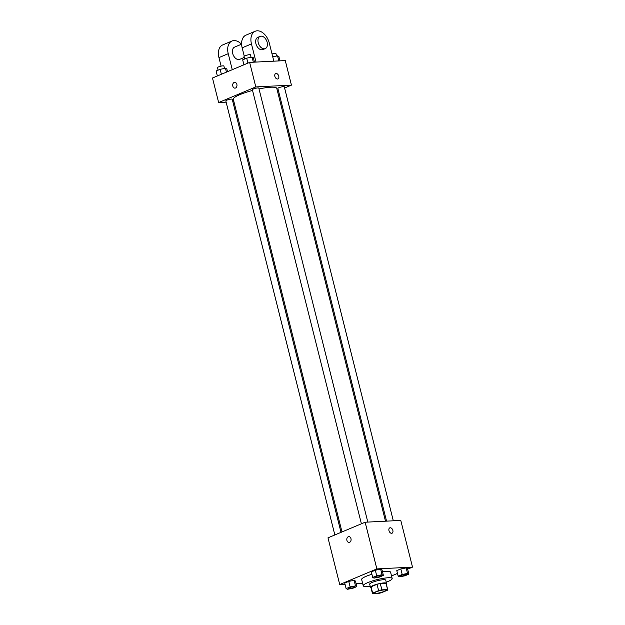 <?xml version="1.0" encoding="UTF-8"?>
<svg xmlns="http://www.w3.org/2000/svg" width="625" height="625" viewBox="0 0 625 625"><rect width="100%" height="100%" fill="white"/><g stroke="black" fill="none" stroke-linecap="round" stroke-linejoin="round"><path stroke-width="0.94" d="M376.031 593.359A5.805 1.008 -14.1 0 1 374.461 593.062A5.805 1.008 -14.1 0 1 379.844 590.672A5.805 1.008 -14.1 0 1 385.719 590.242A5.805 1.008 -14.1 0 1 382.305 592.07A5.805 1.008 -14.1 0 1 376.031 593.359M381.57 592.68L387.523 590.18A7.875 1.375 -14.1 0 0 387.727 589.734A7.875 1.375 -14.1 0 0 387.594 589.555L381.875 589.844A7.875 1.375 -14.1 0 0 378.609 590.625L372.656 593.133A7.875 1.375 -14.1 0 0 372.453 593.57A7.875 1.375 -14.1 0 0 372.586 593.75L378.305 593.461A7.875 1.375 -14.1 0 0 381.57 592.68M378.609 590.625L377.023 584.297L371.062 586.797L372.656 593.133M372.453 593.57L370.859 587.242A7.875 1.375 -14.1 0 1 371.062 586.797M377.023 584.297A7.875 1.375 -14.1 0 1 380.289 583.516L381.875 589.844M387.727 589.734L386.141 583.406A7.875 1.375 -14.1 0 0 386 583.227L380.289 583.516M386.25 583.836A8.289 1.445 165.9 0 0 386.539 583.305A8.289 1.445 165.9 0 0 381.492 583.211A8.289 1.445 165.9 0 0 372.93 585.602A8.289 1.445 165.9 0 0 370.461 587.344A8.289 1.445 165.9 0 0 370.969 587.68M370.461 587.344L369.672 584.172A8.289 1.445 -14.1 0 1 372.133 582.438A8.289 1.445 -14.1 0 1 380.695 580.047A8.289 1.445 -14.1 0 1 385.742 580.141L386.539 583.305M386 583.227L387.594 589.555M370.195 586.273A14.914 2.602 -14.1 0 1 367.258 586.547A14.914 2.602 -14.1 0 1 363.234 585.789A14.914 2.602 -14.1 0 1 377.07 579.633A14.914 2.602 -14.1 0 1 392.172 578.523A14.914 2.602 -14.1 0 1 386.266 582.234M363.234 585.789L361.648 579.461A14.914 2.602 -14.1 0 1 371.898 574.289M382.508 571.867A14.914 2.602 -14.1 0 1 390.586 572.188L392.172 578.523M383.398 575.406L382.008 569.867L380.672 569.195L375.32 570.203L371.297 571.898L372.688 577.438L374.023 578.117L379.375 577.102L383.398 575.406L382.062 574.734L376.711 575.75L372.688 577.438M408.883 574.125L407.492 568.586L406.164 567.906L400.812 568.922L396.789 570.609L398.18 576.148L399.508 576.828L404.867 575.812L408.883 574.125L407.555 573.445L402.203 574.461L398.18 576.148M407.641 569.164L412.516 567.117L376.867 568.914L339.719 584.531L345.039 584.266M356.109 583.703L362.633 583.375M391.523 575.938L397.492 573.43M356.836 586.578L355.445 581.039L354.109 580.359L348.758 581.375L344.734 583.062L346.125 588.609L347.461 589.281L352.812 588.266L356.836 586.578L355.5 585.898L350.148 586.914L346.125 588.609M412.516 567.117L400.789 520.422L365.141 522.219L327.984 537.836L339.719 584.531M365.141 522.219L376.867 568.914M349.094 542.422A2.898 2.148 87.1 0 1 346.914 540.383A2.898 2.148 87.1 0 1 348.805 536.633A2.898 2.148 87.1 0 1 351.086 539.422A2.898 2.148 87.1 0 1 349.094 542.422A2.898 2.148 87.1 0 1 346.914 540.383A2.898 2.148 87.1 0 1 348.805 536.633M391.609 533.305A2.898 1.883 -112.8 0 1 389.062 530.953A2.898 1.883 -112.8 0 1 389.789 527.859A2.898 1.883 -112.8 0 1 392.656 529.805A2.898 1.883 -112.8 0 1 392.039 533.211A2.898 1.883 -112.8 0 1 391.609 533.305M389.789 527.859A2.898 1.883 -112.8 0 1 392.656 529.805A2.898 1.883 -112.8 0 1 392.039 533.211M341.992 531.953L233.312 99.297A22.406 3.906 -14.1 0 1 252.555 90.445M259.008 88.922A22.406 3.906 -14.1 0 1 276.781 88.375L385.492 521.188M361.406 523.789L252.367 89.703A3.312 0.578 -14.1 0 1 255.445 88.336A3.312 0.578 -14.1 0 1 258.797 88.086L367.812 522.086M334.844 534.953L225.805 100.867A3.312 0.578 -14.1 0 1 228.883 99.5A3.312 0.578 -14.1 0 1 232.234 99.258L341.023 532.359M386.555 521.141L277.859 88.414A3.312 0.578 -14.1 0 1 280.93 87.047A3.312 0.578 -14.1 0 1 284.289 86.797L393.305 520.797M249.633 62.391L285.281 60.594L291.445 85.125L284.594 88.008L291.445 85.125L255.797 86.922L218.648 102.547L226.133 102.164L218.648 102.547L212.484 78.008L249.633 62.391L255.797 86.922L218.648 102.547M232.883 101.828L233.938 101.773L232.883 101.828M277.445 91.016L278.406 90.609L277.445 91.016M400.32 575.969L400.32 575.945A3.312 0.578 -14.1 0 1 400.32 575.945A3.312 0.578 -14.1 0 1 403.391 574.578A3.312 0.578 -14.1 0 1 406.75 574.328A3.312 0.578 -14.1 0 1 406.75 574.344A3.312 0.578 -14.1 0 1 404.805 575.398A3.312 0.578 -14.1 0 1 401.219 576.141A3.312 0.578 -14.1 0 1 400.32 575.969A3.312 0.578 -14.1 0 1 403.398 574.602A3.312 0.578 -14.1 0 1 406.75 574.352L406.75 574.352M407.492 568.586L406.164 567.906L407.555 573.445M406.164 567.906L400.812 568.922L402.203 574.461M400.812 568.922L396.789 570.609M348.273 588.422L348.266 588.398A3.312 0.578 -14.1 0 1 348.266 588.398A3.312 0.578 -14.1 0 1 351.344 587.031A3.312 0.578 -14.1 0 1 354.695 586.781A3.312 0.578 -14.1 0 1 354.695 586.797A3.312 0.578 -14.1 0 1 352.75 587.859A3.312 0.578 -14.1 0 1 349.164 588.594A3.312 0.578 -14.1 0 1 348.273 588.422A3.312 0.578 -14.1 0 1 351.344 587.055A3.312 0.578 -14.1 0 1 354.703 586.812L354.703 586.812M355.445 581.039L354.109 580.359L355.5 585.898M354.109 580.359L348.758 581.375L350.148 586.914M348.758 581.375L344.734 583.062M374.836 577.258L374.828 577.234A3.312 0.578 -14.1 0 1 374.828 577.234A3.312 0.578 -14.1 0 1 377.906 575.867A3.312 0.578 -14.1 0 1 381.258 575.617A3.312 0.578 -14.1 0 1 381.258 575.633A3.312 0.578 -14.1 0 1 379.312 576.688A3.312 0.578 -14.1 0 1 375.727 577.422A3.312 0.578 -14.1 0 1 374.836 577.258A3.312 0.578 -14.1 0 1 377.906 575.891A3.312 0.578 -14.1 0 1 381.266 575.641L381.266 575.641M382.008 569.867L380.672 569.195L382.062 574.734M380.672 569.195L375.32 570.203L376.711 575.75M375.32 570.203L371.297 571.898M279.961 60.859L278.875 56.516L277.539 55.844L272.727 56.758M277.539 55.844L278.812 60.914M272.023 53.953A3.312 0.578 -14.1 0 1 275.938 53.562L276.562 56.031M227.508 71.695L226.82 68.977L225.492 68.297L220.133 69.312L216.117 71L217.359 75.961M225.492 68.297L226.453 72.141M220.133 69.312L221.383 74.273M218.094 70.172L217.461 67.633A3.312 0.578 -14.1 0 1 220.531 66.266A3.312 0.578 -14.1 0 1 223.891 66.016L224.508 68.484M254.477 62.148L253.383 57.805L252.055 57.133L246.695 58.141L242.68 59.836L243.922 64.797M252.055 57.133L253.328 62.203M246.695 58.141L247.945 63.102M244.656 59L244.023 56.461A3.312 0.578 -14.1 0 1 247.094 55.094A3.312 0.578 -14.1 0 1 250.453 54.844L251.07 57.312M277.93 78.922A2.898 1.883 67.2 0 0 278.758 76.148A2.898 1.883 -112.8 0 1 277.93 78.922A2.898 1.883 -112.8 0 1 275.07 76.977A2.898 1.883 -112.8 0 1 275.68 73.57A2.898 1.883 -112.8 0 1 278.758 76.148A2.898 1.883 67.2 0 0 275.68 73.578M291.445 85.125L255.797 86.922M234.695 82.344A2.898 2.148 -92.9 0 0 234.141 82.469A2.898 2.148 87.1 0 1 234.695 82.344A2.898 2.148 87.1 0 1 236.977 85.133A2.898 2.148 87.1 0 1 234.984 88.133A2.898 2.148 87.1 0 1 232.734 85.727A2.898 2.148 87.1 0 1 234.141 82.469A2.898 2.148 -92.9 0 0 232.734 85.727A2.898 2.148 -92.9 0 0 234.984 88.133M241.633 44.156L234.578 47.125A6.633 4.312 67.2 0 0 233.172 54.906A6.633 4.312 67.2 0 0 239.719 59.344L244.266 57.438M232.258 69.695L228.234 53.688A13.258 8.617 -112.8 0 1 232.008 41.016A13.258 8.617 -112.8 0 1 241.461 44.234M273.836 61.172L269.281 43.023A13.258 8.617 67.2 0 0 255.227 31.25L245.938 35.156A13.258 8.617 67.2 0 0 242.164 47.828L244.258 56.148M232.008 41.016L222.719 44.914A13.258 8.617 67.2 0 0 218.945 57.594L221.094 66.133M260.117 36.383L257.797 37.359A6.633 4.312 67.2 0 0 256.125 44.43A6.633 4.312 67.2 0 0 261.961 49.805A6.633 4.312 67.2 0 0 262.938 49.586L265.258 48.609A6.633 4.312 -112.8 0 1 264.281 48.828A6.633 4.312 -112.8 0 1 258.445 43.453A6.633 4.312 -112.8 0 1 260.117 36.383A6.633 4.312 -112.8 0 1 266.664 40.828A6.633 4.312 -112.8 0 1 265.258 48.609M255.227 31.25A13.258 8.617 67.2 0 0 251.453 43.922L256.016 62.07M228.234 53.688L218.945 57.594M251.453 43.922L242.164 47.828"/></g></svg>
